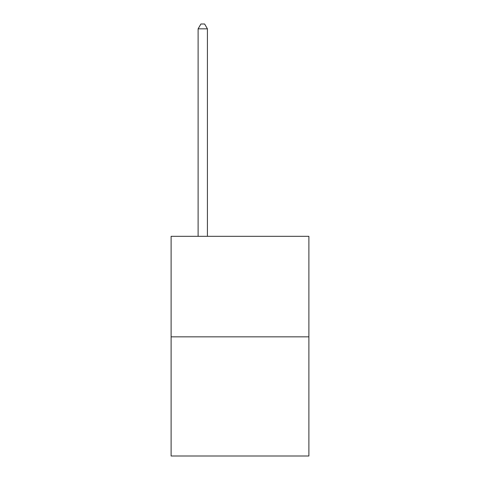 <?xml version="1.0" encoding="UTF-8"?>
<svg xmlns="http://www.w3.org/2000/svg" width="480" height="480" viewBox="0 0 480 480"><rect width="100%" height="100%" fill="white"/><g stroke="black" fill="none" stroke-linecap="round" stroke-linejoin="round"><path stroke-width="0.72" d="M308.886 336.846L308.886 236.316L171.114 236.316L171.114 456L308.886 456L308.886 336.846L171.114 336.846M207.42 236.316L207.42 28.842L198.108 28.842L198.108 236.316M198.108 28.842L200.904 24L204.624 24L207.42 28.842"/></g></svg>

